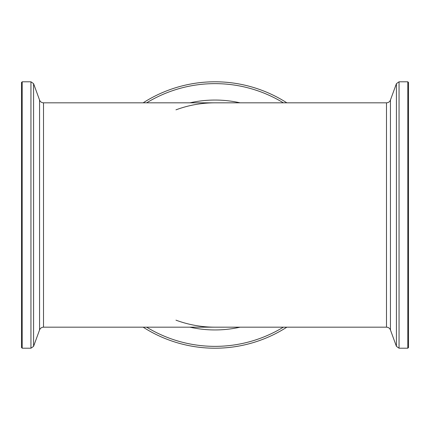 <?xml version="1.0" encoding="UTF-8"?>
<svg xmlns="http://www.w3.org/2000/svg" width="430" height="430" viewBox="0 0 430 430"><rect width="100%" height="100%" fill="white"/><g stroke="black" fill="none" stroke-linecap="round" stroke-linejoin="round"><path stroke-width="0.64" d="M407.801 348.209L408.5 347.504L408.5 82.495L407.801 81.791L399.056 81.791L399.056 348.209L407.801 348.209L407.801 81.791M39.56 329.944C40.296 328.192 41.613 327.268 43.511 327.176L215 327.176A112.176 112.176 0 0 1 175.967 320.162A112.176 112.176 0 0 0 215 327.176L386.489 327.176L386.489 102.824L215 102.824A112.176 112.176 0 0 0 175.967 109.838A112.176 112.176 0 0 1 215 102.824L43.511 102.824C41.613 102.732 40.296 101.808 39.56 100.056L39.56 329.944L33.583 346.36L33.583 83.64L30.944 81.791L30.944 348.209L33.583 346.36M286.842 102.824A133.209 133.209 0 0 0 143.158 102.824A133.209 133.209 0 0 1 286.842 102.824M143.158 327.176A133.209 133.209 0 0 0 286.842 327.176A133.209 133.209 0 0 1 143.158 327.176M22.199 81.791L21.5 82.495L21.5 347.504L22.199 348.209L22.199 81.791L30.944 81.791M43.511 327.176L43.511 102.824M396.417 215L396.417 83.64L390.44 100.056L390.44 329.944L396.417 346.36L396.417 215M283.359 327.176A131.36 131.36 0 0 1 146.641 327.176M240.074 102.824A114.944 114.944 0 0 0 189.926 102.824M189.926 327.176A114.944 114.944 0 0 0 240.074 327.176M146.641 102.824A131.36 131.36 0 0 1 283.359 102.824M390.44 100.056C389.704 101.808 388.387 102.732 386.489 102.824M386.489 327.176C388.387 327.268 389.704 328.192 390.44 329.944M399.056 81.791L396.417 83.64M396.417 346.36L399.056 348.209M39.56 100.056L33.583 83.64M22.199 348.209L30.944 348.209"/></g></svg>

